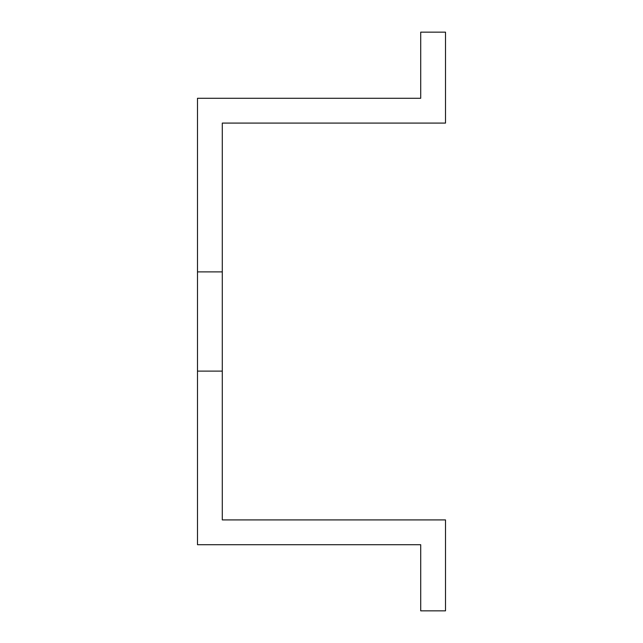 <?xml version="1.0" encoding="UTF-8"?>
<svg xmlns="http://www.w3.org/2000/svg" width="643" height="643" viewBox="0 0 643 643"><rect width="100%" height="100%" fill="white"/><g stroke="black" fill="none" stroke-linecap="round" stroke-linejoin="round"><path stroke-width="0.96" d="M197.489 98.291L197.489 271.901L222.293 271.901L222.293 123.086L445.511 123.086L445.511 32.15L420.707 32.15L420.707 98.291L197.489 98.291M197.489 271.901L197.489 544.709L420.707 544.709L420.707 610.85L445.511 610.85L445.511 519.914L222.293 519.914L222.293 271.901M197.489 371.099L222.293 371.099"/></g></svg>
